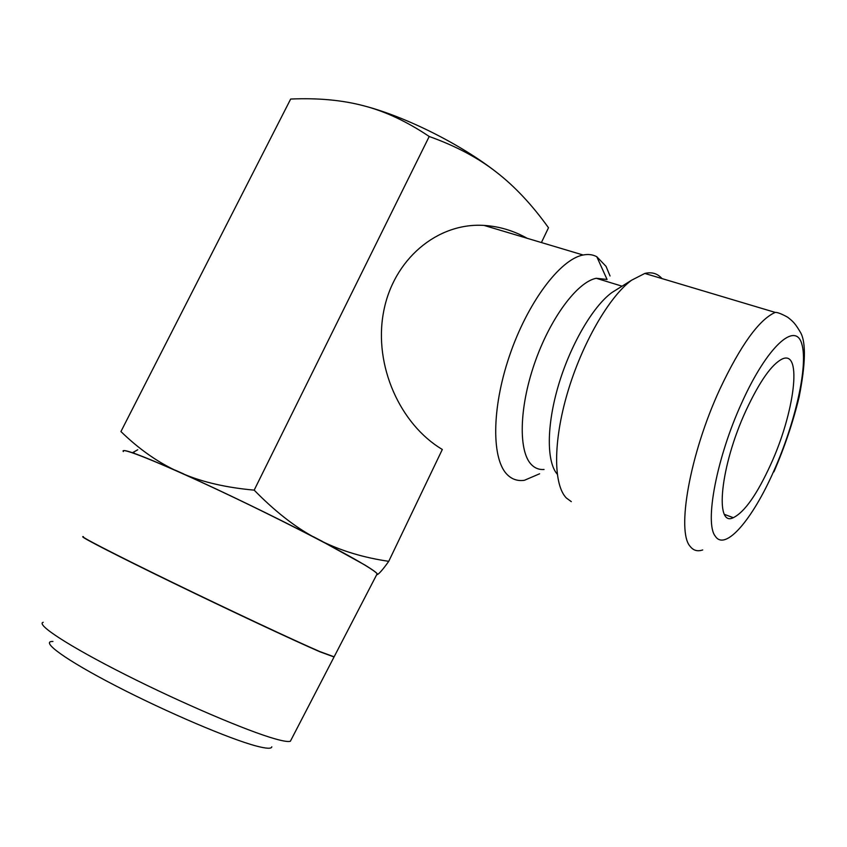 <?xml version="1.0" encoding="UTF-8"?>
<svg xmlns="http://www.w3.org/2000/svg" width="847" height="847" viewBox="0 0 847 847"><rect width="100%" height="100%" fill="white"/><g stroke="black" fill="none" stroke-linecap="round" stroke-linejoin="round"><path stroke-width="1.27" d="M539.624 473.78L524.441 480.281C517.983 481.265 512.382 479.508 507.649 475.029C491.631 460.228 491.271 409.419 509.396 356.1C527.395 302.76 560.068 259.235 583.117 255.011C588.242 253.984 592.805 254.566 596.807 256.736L606.05 266.371L610.041 275.974M527.162 238.293C513.536 230.659 499.179 226.371 484.082 225.418C437.465 222.348 393.029 259.33 383.458 312.564C373.601 365.713 400.239 424.516 442.325 449.461L388.741 561.328C364.019 557.697 341.828 551.058 322.167 541.434L364.623 564.875C373.982 570.571 378.217 573.8 377.307 574.562C379.128 573.864 382.939 569.449 388.741 561.328M544.049 469.471C539.168 469.863 534.965 468.253 531.429 464.632C518.449 451.663 518.989 408.402 534.499 363.532C549.904 318.652 577.125 281.966 596.235 278.282L607.055 279.457L596.807 256.736M557.241 474.182C546.559 461.964 546.431 425.935 558.385 385.533C570.296 345.163 592.762 306.529 611.788 292.617L617.781 288.859M571.312 501.646L566.347 497.994C553.419 484.855 552.975 442.166 567.426 393.061C581.804 343.988 609.078 296.672 631.608 280.198L644.8 273.443C651.819 271.781 657.537 273.486 661.973 278.568M123.164 450.858C124.361 449.101 141.693 455.57 175.17 470.265C156.282 461.244 138.199 448.338 120.93 431.557L290.669 99.046C317.953 97.85 342.315 100.105 363.755 105.801C385.163 111.328 406.983 121.566 429.217 136.483C455.792 146.002 478.184 157.881 496.374 172.153C514.743 186.351 532.117 204.889 548.496 227.758L541.413 242.549M132.46 452.732L137.733 449.778M291.283 739.473L290.362 741.252C288.298 741.961 283.163 741.146 274.936 738.817C247.642 731.183 181.65 703.095 125.25 674.604C68.713 646.081 35.521 624.281 43.208 622.301M271.813 746.81C271.538 748.939 266.382 748.674 256.313 746.027C230.119 739.166 166.721 712.232 115.88 685.911C64.87 659.569 39.629 640.914 52.938 641.475M376.64 574.795L377.159 573.79C376.163 572.36 371.971 569.406 364.602 564.938C340.261 550.127 275.053 516.659 216.25 489.111C157.351 461.488 119.385 446.485 123.344 451.578M83.451 536.68C77.373 535.039 112.799 553.398 170.575 581.497C228.235 609.554 294.036 640.396 319.912 651.608L334.131 656.817M334.046 656.965L319.827 651.756C294.502 640.787 231.167 611.142 174.291 583.509C117.309 555.844 80.031 536.659 82.868 536.765M745.879 410.774C759.685 381.214 771.892 363.914 782.501 358.863C802.808 349.906 794.211 413.527 770.664 464.601C757.027 494.426 744.566 512.117 733.29 517.697C714.455 527.363 720.257 466.242 745.879 410.774M183.82 474.129C222.232 491.366 274.46 516.649 313.379 536.85C294.068 526.305 274.333 510.73 254.174 490.138C226.668 487.639 203.216 482.303 183.82 474.129M363.755 105.801C405.745 116.674 460.609 144.17 496.374 172.153M254.174 490.138L429.217 136.483M702.714 549.947C697.568 551.693 693.418 550.539 690.252 546.484C676.33 531.927 689.585 454.521 719.886 389.101C740.627 345.195 759.06 319.626 775.206 312.405L644.8 273.443M773.724 471.228C752.602 519.232 725.276 551.641 715.313 536.225C704.376 523.224 716.53 457.645 741.983 402.325C767.17 346.465 795.428 321.193 801.749 343.787C808.472 365.555 795.089 423.521 773.724 471.228M322.22 541.328L313.432 536.744M183.873 474.024L175.223 470.159M583.117 255.011L484.082 225.418M622.047 286.18L596.235 278.282M611.788 292.617L631.608 280.198M134.419 453.42L133.667 452.171M333.919 657.219L377.159 573.79M290.362 741.252L333.845 657.367M733.29 517.697L724.556 514.425M773.893 471.895C784.724 446.845 793.12 421.901 799.113 397.074C805.592 364.136 806.111 342.675 800.659 332.712C795.1 323.247 793.099 321.489 787.731 317.265C781.633 313.877 777.461 312.257 775.206 312.405"/></g></svg>
